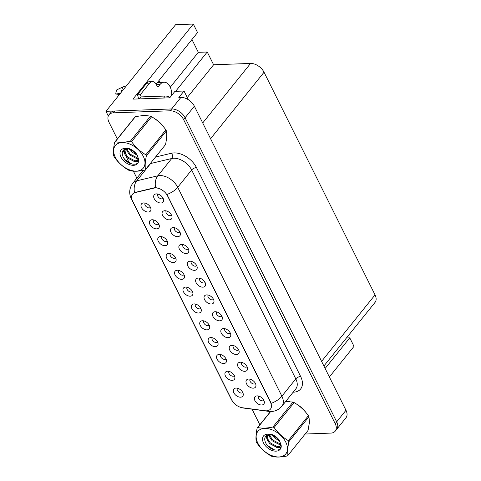 <?xml version="1.0" encoding="UTF-8"?>
<svg xmlns="http://www.w3.org/2000/svg" width="481" height="481" viewBox="0 0 481 481"><rect width="100%" height="100%" fill="white"/><g stroke="black" fill="none" stroke-linecap="round" stroke-linejoin="round"><path stroke-width="0.72" d="M187.067 287.229A3.433 2.164 -141.2 0 0 187.704 290.308A3.433 2.164 -141.2 0 0 191.155 292.063A3.433 2.164 -141.2 0 0 192.418 291.534M185.66 287.079A5.724 3.614 -141.2 0 0 185.143 287.133A5.724 3.614 -141.2 0 0 183.622 292.069A5.724 3.614 -141.2 0 0 190.205 296.194A5.724 3.614 -141.2 0 0 192.935 293.398A5.724 3.614 -141.2 0 0 185.66 287.079M195.46 304.064A3.433 2.164 -141.2 0 0 196.098 307.143A3.433 2.164 -141.2 0 0 199.543 308.892A3.433 2.164 -141.2 0 0 200.811 308.369M194.053 303.908A5.724 3.614 -141.2 0 0 193.53 303.962A5.724 3.614 -141.2 0 0 192.015 308.904A5.724 3.614 -141.2 0 0 198.599 313.023A5.724 3.614 -141.2 0 0 201.323 310.227A5.724 3.614 -141.2 0 0 194.053 303.908M203.854 320.893A3.433 2.164 -141.2 0 0 204.491 323.972A3.433 2.164 -141.2 0 0 207.936 325.727A3.433 2.164 -141.2 0 0 209.205 325.198M202.447 320.743A5.724 3.614 -141.2 0 0 201.924 320.797A5.724 3.614 -141.2 0 0 200.403 325.733A5.724 3.614 -141.2 0 0 206.992 329.858A5.724 3.614 -141.2 0 0 209.716 327.062A5.724 3.614 -141.2 0 0 202.447 320.743M174.573 227.711A3.433 2.164 -141.2 0 0 175.21 230.79A3.433 2.164 -141.2 0 0 178.661 232.545A3.433 2.164 -141.2 0 0 179.93 232.016M173.166 227.561A5.724 3.614 -141.2 0 0 172.649 227.615A5.724 3.614 -141.2 0 0 171.128 232.551A5.724 3.614 -141.2 0 0 177.711 236.676A5.724 3.614 -141.2 0 0 180.441 233.88A5.724 3.614 -141.2 0 0 173.166 227.561M199.753 278.21A3.433 2.164 -141.2 0 0 200.391 281.289A3.433 2.164 -141.2 0 0 203.836 283.038A3.433 2.164 -141.2 0 0 205.104 282.515M198.346 278.054A5.724 3.614 -141.2 0 0 197.823 278.108A5.724 3.614 -141.2 0 0 196.302 283.05A5.724 3.614 -141.2 0 0 202.892 287.169A5.724 3.614 -141.2 0 0 205.615 284.373A5.724 3.614 -141.2 0 0 198.346 278.054M145.106 203.072A3.433 2.164 -141.2 0 0 145.743 206.151A3.433 2.164 -141.2 0 0 149.194 207.9A3.433 2.164 -141.2 0 0 150.457 207.377M143.699 202.916A5.724 3.614 -141.2 0 0 143.182 202.97A5.724 3.614 -141.2 0 0 141.661 207.912A5.724 3.614 -141.2 0 0 148.244 212.031A5.724 3.614 -141.2 0 0 150.974 209.235A5.724 3.614 -141.2 0 0 143.699 202.916M191.36 261.375A3.433 2.164 -141.2 0 0 191.997 264.454A3.433 2.164 -141.2 0 0 195.442 266.209A3.433 2.164 -141.2 0 0 196.711 265.68M189.953 261.225A5.724 3.614 -141.2 0 0 189.43 261.279A5.724 3.614 -141.2 0 0 187.915 266.215A5.724 3.614 -141.2 0 0 194.498 270.34A5.724 3.614 -141.2 0 0 197.222 267.544A5.724 3.614 -141.2 0 0 189.953 261.225M166.185 210.882A3.433 2.164 -141.2 0 0 166.823 213.961A3.433 2.164 -141.2 0 0 170.268 215.71A3.433 2.164 -141.2 0 0 171.537 215.187M164.779 210.726A5.724 3.614 -141.2 0 0 164.255 210.78A5.724 3.614 -141.2 0 0 162.734 215.722A5.724 3.614 -141.2 0 0 169.318 219.841A5.724 3.614 -141.2 0 0 172.048 217.045A5.724 3.614 -141.2 0 0 164.779 210.726M229.028 371.392A3.433 2.164 -141.2 0 0 229.665 374.471A3.433 2.164 -141.2 0 0 233.117 376.22A3.433 2.164 -141.2 0 0 234.379 375.697M227.621 371.236A5.724 3.614 -141.2 0 0 227.104 371.29A5.724 3.614 -141.2 0 0 225.583 376.232A5.724 3.614 -141.2 0 0 232.167 380.351A5.724 3.614 -141.2 0 0 234.896 377.555A5.724 3.614 -141.2 0 0 227.621 371.236M233.321 345.538A3.433 2.164 -141.2 0 0 233.958 348.617A3.433 2.164 -141.2 0 0 237.404 350.366A3.433 2.164 -141.2 0 0 238.672 349.843M231.914 345.388A5.724 3.614 -141.2 0 0 231.391 345.436A5.724 3.614 -141.2 0 0 229.876 350.378A5.724 3.614 -141.2 0 0 236.46 354.503A5.724 3.614 -141.2 0 0 239.183 351.701A5.724 3.614 -141.2 0 0 231.914 345.388M161.893 236.736A3.433 2.164 -141.2 0 0 162.53 239.815A3.433 2.164 -141.2 0 0 165.975 241.564A3.433 2.164 -141.2 0 0 167.244 241.041M160.486 236.58A5.724 3.614 -141.2 0 0 159.963 236.634A5.724 3.614 -141.2 0 0 158.441 241.576A5.724 3.614 -141.2 0 0 165.031 245.695A5.724 3.614 -141.2 0 0 167.755 242.899A5.724 3.614 -141.2 0 0 160.486 236.58M250.108 379.202A3.433 2.164 -141.2 0 0 250.739 382.281A3.433 2.164 -141.2 0 0 254.19 384.03A3.433 2.164 -141.2 0 0 255.459 383.507M248.695 379.052A5.724 3.614 -141.2 0 0 248.178 379.1A5.724 3.614 -141.2 0 0 246.657 384.042A5.724 3.614 -141.2 0 0 253.24 388.167A5.724 3.614 -141.2 0 0 255.97 385.365A5.724 3.614 -141.2 0 0 248.695 379.052M182.966 244.546A3.433 2.164 -141.2 0 0 183.604 247.625A3.433 2.164 -141.2 0 0 187.055 249.374A3.433 2.164 -141.2 0 0 188.318 248.851M181.559 244.39A5.724 3.614 -141.2 0 0 181.042 244.444A5.724 3.614 -141.2 0 0 179.521 249.386A5.724 3.614 -141.2 0 0 186.105 253.505A5.724 3.614 -141.2 0 0 188.835 250.709A5.724 3.614 -141.2 0 0 181.559 244.39M224.928 328.709A3.433 2.164 -141.2 0 0 225.565 331.782A3.433 2.164 -141.2 0 0 229.016 333.537A3.433 2.164 -141.2 0 0 230.279 333.008M223.521 328.553A5.724 3.614 -141.2 0 0 223.004 328.607A5.724 3.614 -141.2 0 0 221.482 333.543A5.724 3.614 -141.2 0 0 228.066 337.668A5.724 3.614 -141.2 0 0 230.796 334.872A5.724 3.614 -141.2 0 0 223.521 328.553M153.499 219.901A3.433 2.164 -141.2 0 0 154.136 222.98A3.433 2.164 -141.2 0 0 157.582 224.735A3.433 2.164 -141.2 0 0 158.85 224.206M152.092 219.751A5.724 3.614 -141.2 0 0 151.569 219.805A5.724 3.614 -141.2 0 0 150.054 224.741A5.724 3.614 -141.2 0 0 156.638 228.866A5.724 3.614 -141.2 0 0 159.361 226.07A5.724 3.614 -141.2 0 0 152.092 219.751M208.147 295.045A3.433 2.164 -141.2 0 0 208.778 298.118A3.433 2.164 -141.2 0 0 212.229 299.873A3.433 2.164 -141.2 0 0 213.498 299.344M206.74 294.889A5.724 3.614 -141.2 0 0 206.217 294.943A5.724 3.614 -141.2 0 0 204.696 299.879A5.724 3.614 -141.2 0 0 211.279 304.004A5.724 3.614 -141.2 0 0 214.009 301.208A5.724 3.614 -141.2 0 0 206.74 294.889M178.673 270.4A3.433 2.164 -141.2 0 0 179.311 273.479A3.433 2.164 -141.2 0 0 182.762 275.228A3.433 2.164 -141.2 0 0 184.031 274.705M177.267 270.244A5.724 3.614 -141.2 0 0 176.749 270.298A5.724 3.614 -141.2 0 0 175.228 275.24A5.724 3.614 -141.2 0 0 181.812 279.359A5.724 3.614 -141.2 0 0 184.542 276.563A5.724 3.614 -141.2 0 0 177.267 270.244M216.534 311.874A3.433 2.164 -141.2 0 0 217.171 314.953A3.433 2.164 -141.2 0 0 220.623 316.702A3.433 2.164 -141.2 0 0 221.885 316.179M215.127 311.724A5.724 3.614 -141.2 0 0 214.61 311.772A5.724 3.614 -141.2 0 0 213.089 316.714A5.724 3.614 -141.2 0 0 219.673 320.833A5.724 3.614 -141.2 0 0 222.402 318.037A5.724 3.614 -141.2 0 0 215.127 311.724M241.715 362.373A3.433 2.164 -141.2 0 0 242.352 365.446A3.433 2.164 -141.2 0 0 245.797 367.201A3.433 2.164 -141.2 0 0 247.066 366.672M240.308 362.217A5.724 3.614 -141.2 0 0 239.785 362.271A5.724 3.614 -141.2 0 0 238.263 367.207A5.724 3.614 -141.2 0 0 244.853 371.332A5.724 3.614 -141.2 0 0 247.577 368.536A5.724 3.614 -141.2 0 0 240.308 362.217M170.286 253.565A3.433 2.164 -141.2 0 0 170.923 256.644A3.433 2.164 -141.2 0 0 174.369 258.399A3.433 2.164 -141.2 0 0 175.637 257.87M168.879 253.415A5.724 3.614 -141.2 0 0 168.356 253.469A5.724 3.614 -141.2 0 0 166.835 258.405A5.724 3.614 -141.2 0 0 173.419 262.53A5.724 3.614 -141.2 0 0 176.148 259.734A5.724 3.614 -141.2 0 0 168.879 253.415M258.495 396.037A3.433 2.164 -141.2 0 0 259.133 399.11A3.433 2.164 -141.2 0 0 262.584 400.865A3.433 2.164 -141.2 0 0 263.847 400.336M257.088 395.881A5.724 3.614 -141.2 0 0 256.571 395.935A5.724 3.614 -141.2 0 0 255.05 400.871A5.724 3.614 -141.2 0 0 261.634 404.996A5.724 3.614 -141.2 0 0 264.364 402.2A5.724 3.614 -141.2 0 0 257.088 395.881M212.247 337.728A3.433 2.164 -141.2 0 0 212.879 340.807A3.433 2.164 -141.2 0 0 216.33 342.556A3.433 2.164 -141.2 0 0 217.598 342.033M210.84 337.572A5.724 3.614 -141.2 0 0 210.317 337.626A5.724 3.614 -141.2 0 0 208.796 342.568A5.724 3.614 -141.2 0 0 215.38 346.687A5.724 3.614 -141.2 0 0 218.109 343.891A5.724 3.614 -141.2 0 0 210.84 337.572M220.635 354.557A3.433 2.164 -141.2 0 0 221.272 357.636A3.433 2.164 -141.2 0 0 224.723 359.391A3.433 2.164 -141.2 0 0 225.986 358.862M219.228 354.407A5.724 3.614 -141.2 0 0 218.711 354.461A5.724 3.614 -141.2 0 0 217.19 359.397A5.724 3.614 -141.2 0 0 223.773 363.522A5.724 3.614 -141.2 0 0 226.503 360.726A5.724 3.614 -141.2 0 0 219.228 354.407M157.792 194.047A3.433 2.164 -141.2 0 0 158.429 197.126A3.433 2.164 -141.2 0 0 161.875 198.881A3.433 2.164 -141.2 0 0 163.143 198.352M156.385 193.897A5.724 3.614 -141.2 0 0 155.862 193.951A5.724 3.614 -141.2 0 0 154.341 198.887A5.724 3.614 -141.2 0 0 160.931 203.012A5.724 3.614 -141.2 0 0 163.654 200.216A5.724 3.614 -141.2 0 0 156.385 193.897M237.422 388.227A3.433 2.164 -141.2 0 0 238.059 391.3A3.433 2.164 -141.2 0 0 241.504 393.055A3.433 2.164 -141.2 0 0 242.773 392.526M236.015 388.071A5.724 3.614 -141.2 0 0 235.492 388.125A5.724 3.614 -141.2 0 0 233.976 393.061A5.724 3.614 -141.2 0 0 240.56 397.186A5.724 3.614 -141.2 0 0 243.284 394.39A5.724 3.614 -141.2 0 0 236.015 388.071M155.405 187.933A10.305 6.5 -141.2 0 0 154.076 188.107L135.143 192.604A10.305 6.5 -141.2 0 0 132.534 194.174A10.305 6.5 -141.2 0 0 132.54 200.92L231.746 399.903A10.305 6.5 -141.2 0 0 242.406 407.744L265.079 410.744A10.305 6.5 -141.2 0 0 270.478 409.078A10.305 6.5 -141.2 0 0 270.466 402.332L167.52 195.845A10.305 6.5 -141.2 0 0 155.405 187.933M158.934 80.58A12.217 7.66 -92.1 0 1 160.275 82.377M105.946 111.309L175.595 24.687L193.308 24.05L132.942 99.128L169.733 97.811L174.928 91.348L184.025 91.017L178.824 97.487L180.904 97.409A11.454 7.221 -141.2 0 1 194.366 106.205L345.971 410.275A11.454 7.221 -141.2 0 1 345.977 417.773L336.694 429.317A11.454 7.221 -141.2 0 0 336.688 421.819L185.083 117.749A11.454 7.221 -141.2 0 0 171.621 108.953L105.946 111.309L108.285 116.005M184.025 91.017L188.372 99.747M325.132 368.476L349.759 337.842L354.004 346.35L329.371 376.984M175.631 91.318L207.245 52.002L213.606 64.761L250.577 63.438A11.454 7.221 38.8 0 1 264.039 72.234L375.048 294.877A11.454 7.221 38.8 0 1 375.054 302.375L323.893 365.999M213.606 64.761L187.265 97.523M193.308 24.05L197.553 32.558L156.097 84.109M346.44 337.963L349.759 337.842M191.949 39.526L198.328 52.321L207.245 52.002M170.28 87.205L198.328 52.321M147.06 115.741A18.326 11.556 -141.2 0 0 143.572 115.464A18.326 11.556 -141.2 0 0 140.861 115.861M289.574 401.581A18.326 11.556 -141.2 0 0 286.093 401.304A18.326 11.556 -141.2 0 0 285.822 401.316M132.004 199.657A13.36 6.109 -26.5 0 1 131.295 198.743C128.758 193.368 129.275 188.173 132.84 183.159A15.272 9.632 38.8 0 1 136.706 180.838L157.804 175.824A15.272 9.632 38.8 0 1 159.776 175.565A15.272 9.632 38.8 0 1 177.723 187.295A13.36 6.109 153.5 0 1 166.973 194.45L270.653 402.104L271.134 403.361L271.092 408.044M271.134 403.361A13.36 6.109 -26.5 0 0 281.884 396.206L177.723 187.295L191.642 169.979A15.272 9.632 -141.2 0 0 173.695 158.249A15.272 9.632 -141.2 0 0 171.723 158.508L150.631 163.522L136.706 180.838A13.36 9.313 76.6 0 0 134.5 192.586L154.347 187.77L156.788 187.794M305.158 434.024L330.832 433.098A11.454 7.221 -141.2 0 0 335.209 431.162L336.694 429.317A11.454 7.221 -141.2 0 0 336.688 421.819L185.083 117.749A11.454 7.221 -141.2 0 0 171.621 108.953L114.863 110.991A11.454 7.221 -141.2 0 0 110.48 112.927L108.995 114.773A11.454 7.221 -141.2 0 0 109.007 122.27L117.316 138.937M166.45 139.027A18.326 11.556 -141.2 0 0 166.703 134.337M163.33 126.575A18.326 11.556 -141.2 0 0 154.66 118.669M308.964 424.867A18.326 11.556 -141.2 0 0 309.223 420.178M305.844 412.415A18.326 11.556 -141.2 0 0 297.174 404.515M335.209 431.162A11.454 7.221 -141.2 0 0 335.203 423.665L183.598 119.595A11.454 7.221 -141.2 0 0 170.136 110.798L113.378 112.837A11.454 7.221 -141.2 0 0 108.995 114.773M123.094 150.529L124.597 153.547M125.902 156.157L129.401 163.173M133.381 171.158L136.869 178.15M252.05 409.175L259.83 424.783M269.691 434.096L269.727 434.379A11.454 7.221 -141.2 0 0 269.829 434.397M270.424 434.602A11.454 7.221 -141.2 0 0 272.012 434.986M171.639 95.436A11.454 7.179 87.9 0 0 170.07 86.754A11.454 7.179 87.9 0 0 164.087 82.239A11.454 7.179 87.9 0 0 159.957 84.566L158.658 86.183A1.906 1.196 -92.1 0 1 157.966 86.574A1.906 1.196 -92.1 0 1 156.968 85.822L156.367 84.602A7.636 4.786 -92.1 0 0 152.381 81.59L149.405 81.698A7.636 4.786 -92.1 0 0 146.651 83.249L149.621 83.147A7.636 4.786 -92.1 0 1 152.381 81.59M159.957 84.566L156.686 84.686M125.565 86.905A4.197 2.062 24.9 0 0 122.902 86.941L116.793 89.857A8.778 5.507 87.9 0 0 115.777 94.048L119.522 94.42M120.406 93.326L115.777 94.048M138.426 98.93A7.636 4.786 87.9 0 0 137.368 94.793L146.651 83.249M156.986 84.674L156.626 85.125M137.368 94.793L140.338 94.691L149.621 83.147M140.338 94.691A7.636 4.786 -92.1 0 1 141.119 96.903M170.003 97.469A7.636 4.816 -141.2 0 0 165.23 96.038L140.861 96.909L139.262 98.9M115.344 157.329A17.941 11.316 -141.2 0 0 136.43 171.11A17.941 11.316 -141.2 0 0 143.278 156.325A17.941 11.316 -141.2 0 0 122.192 142.55A17.941 11.316 -141.2 0 0 115.344 157.329M114.64 142.268C113.444 147.956 113.149 152.513 113.756 155.934A20.617 12.999 -141.2 0 0 114.015 156.469A20.617 12.999 -141.2 0 0 114.292 157.01C118.158 162.518 122.908 166.895 128.535 170.13A20.617 12.999 -141.2 0 0 129.714 170.635C133.844 171.573 138.883 171.392 144.841 170.094A20.617 12.999 -141.2 0 0 145.484 169.522L165.518 144.607C166.709 138.955 167.003 134.397 166.402 130.94A20.617 12.999 -141.2 0 0 166.143 130.405A20.617 12.999 -141.2 0 0 165.867 129.87C162.037 124.393 157.287 120.022 151.623 116.745A20.617 12.999 -141.2 0 0 150.445 116.24C146.29 115.302 141.246 115.482 135.317 116.781A20.617 12.999 -141.2 0 0 134.674 117.352L114.64 142.268A20.617 12.999 -141.2 0 1 115.284 141.697C119.414 142.635 124.459 142.454 130.411 141.155L150.445 116.24M166.402 130.94L146.368 155.856C145.178 161.514 144.883 166.065 145.484 169.522M146.368 155.856A20.617 12.999 -141.2 0 0 146.11 155.321A20.617 12.999 -141.2 0 0 145.833 154.78L165.867 129.87M126.557 148.725L127.194 151.256L129.642 154.936L136.863 158.688L138.263 158.55M127.243 148.707L127.784 150.523L130.231 154.203L137.452 157.954L138.239 157.924M124.465 149.326L124.212 150.439L124.838 154.185L127.285 157.87L134.506 161.622L137.602 160.438L138.233 157.846M124.904 149.104L125.427 153.451L127.874 157.137L135.095 160.888L137.867 160.047M134.403 151.966L128.265 148.767L134.403 151.966L137.247 155.165M128.716 148.894L123.821 149.795C122.108 151.317 121.771 153.457 122.817 156.223C126.437 165.849 141.408 167.069 138.318 158.321L136.538 153.998C134.62 151.623 132.287 149.868 129.539 148.725L124.898 148.346A10.666 6.728 -141.2 0 0 121.008 157.125A10.666 6.728 -141.2 0 0 132.642 165.302A10.666 6.728 -141.2 0 0 138.318 158.321M129.774 148.821L129.996 149.26M130.044 149.35L131.998 152.008L137.38 155.447M131.157 149.489L131.433 149.886M131.535 150.03L136.694 154.239M137.602 160.438L138.51 159.211M124.898 148.346L128.265 148.767M135.317 116.781L115.284 141.697M151.623 116.745L131.59 141.661A20.617 12.999 -141.2 0 0 130.411 141.155M131.59 141.661C135.42 147.132 140.169 151.509 145.833 154.78M123.677 149.91L124.206 151.725M135.642 161.538L138.378 161.61M123.894 158.279L125.3 159.896L132.143 164.189M126.13 148.767L127.014 150.775M136.472 158.664L138.209 159.055M123.37 150.204L124.651 153.704M134.115 161.598L138.251 161.953M157.095 120.466L158.628 121.489M159.926 122.655L161.129 124.122M257.858 443.169A17.941 11.316 -141.2 0 0 278.944 456.95A17.941 11.316 -141.2 0 0 285.792 442.171A17.941 11.316 -141.2 0 0 264.706 428.391A17.941 11.316 -141.2 0 0 257.858 443.169M270.683 411.514L257.798 427.537A20.617 12.999 -141.2 0 0 257.155 428.108C255.958 433.802 255.664 438.353 256.271 441.774A20.617 12.999 -141.2 0 0 256.529 442.31A20.617 12.999 -141.2 0 0 256.806 442.851C260.672 448.358 265.422 452.735 271.05 455.976A20.617 12.999 -141.2 0 0 272.228 456.475C276.359 457.413 281.403 457.233 287.355 455.934A20.617 12.999 -141.2 0 0 287.999 455.363L308.032 430.453C309.223 424.795 309.517 420.244 308.916 416.786A20.617 12.999 -141.2 0 0 308.658 416.245A20.617 12.999 -141.2 0 0 308.381 415.71C304.551 410.233 299.807 405.862 294.138 402.585A20.617 12.999 -141.2 0 0 292.959 402.08L285.66 401.521M308.916 416.786L288.883 441.702C287.692 447.354 287.397 451.912 287.999 455.363M288.883 441.702A20.617 12.999 -141.2 0 0 288.624 441.161A20.617 12.999 -141.2 0 0 288.347 440.626L308.381 415.71M269.077 434.638L269.709 437.097L272.156 440.782L279.377 444.528L280.778 444.39M269.757 434.553L270.298 436.363L272.745 440.049L279.966 443.801L280.754 443.765M266.985 435.167L266.727 436.279L267.352 440.031L269.799 443.71L277.02 447.462L280.122 446.284L280.748 443.686M267.418 434.95L267.941 439.297L270.388 442.977L277.609 446.729L280.381 445.893M276.918 437.812L270.785 434.614L276.918 437.812L279.762 441.005M271.236 434.734L266.336 435.636C264.622 437.157 264.285 439.297 265.332 442.063C268.951 451.689 283.922 452.91 280.832 444.161L279.052 439.838C277.134 437.469 274.801 435.708 272.054 434.565L267.418 434.187A10.666 6.728 -141.2 0 0 263.522 442.965A10.666 6.728 -141.2 0 0 275.162 451.142A10.666 6.728 -141.2 0 0 280.832 444.161M272.294 434.668L272.511 435.101M272.559 435.191L274.513 437.848L279.894 441.287M273.677 435.329L273.948 435.726M274.05 435.87L279.208 440.079M280.122 446.284L281.024 445.057M267.418 434.187L270.785 434.614M257.155 428.108L270.502 411.514M294.138 402.585L274.104 427.501A20.617 12.999 -141.2 0 0 272.925 426.996L292.959 402.08M274.104 427.501C277.934 432.972 282.684 437.349 288.347 440.626M257.798 427.537C261.929 428.475 266.973 428.294 272.925 426.996M266.197 435.756L266.721 437.572M278.156 447.378L280.892 447.456M266.408 444.125L267.815 445.737L274.657 450.03M268.645 434.614L269.528 436.616M278.986 444.51L280.724 444.895M265.885 436.045L267.171 439.55M276.629 447.438L280.766 447.793M299.609 406.307L301.148 407.329M302.447 408.495L303.643 409.962M154.076 188.107L154.347 187.77M180.904 97.409L170.136 110.798M194.366 106.205L183.598 119.595M345.971 410.275L335.203 423.665M375.048 294.877L321.585 361.363M264.039 72.234L210.576 138.72M250.577 63.438L202.717 122.956M135.143 192.604L135.414 192.268M300.631 376.479A3.818 1.744 -26.5 0 0 295.803 378.89L191.642 169.979A3.818 1.744 -26.5 0 1 196.47 167.562L300.631 376.479A19.09 12.037 38.8 0 1 293.35 392.201A19.09 12.037 38.8 0 1 293.145 392.207M295.815 388.888A15.272 9.632 -141.2 0 0 295.803 378.89L281.884 396.206A15.272 9.632 38.8 0 1 281.896 406.198L295.815 388.888M155.61 187.656A13.36 9.313 76.6 0 1 157.804 175.824L171.723 158.508A3.818 2.658 -103.4 0 0 171.573 153.229A19.09 12.037 38.8 0 1 196.47 167.562M231.818 400.042A13.36 6.109 153.5 0 1 231.289 399.302L131.295 198.743M242.406 407.744A13.36 7.191 97.5 0 0 243.464 408.038C237.933 407.1 233.874 404.19 231.289 399.302M267.087 410.78A13.36 7.191 97.5 0 0 268.729 411.381L243.464 408.038M155.519 157.04L171.573 153.229M113.378 112.837L114.863 110.991M151.178 162.44A3.818 2.658 -103.4 0 1 150.631 163.522A15.272 9.632 -141.2 0 0 150.222 163.624M122.902 86.941A13.059 8.189 87.9 0 0 121.513 91.949M165.23 96.038L163.63 98.028M157.251 86.237L158.658 86.183M268.729 411.381L271.23 411.502C275.517 411.303 279.07 409.535 281.896 406.198M132.84 183.159L143.061 170.448M164.087 82.239L157.413 82.479"/></g></svg>
